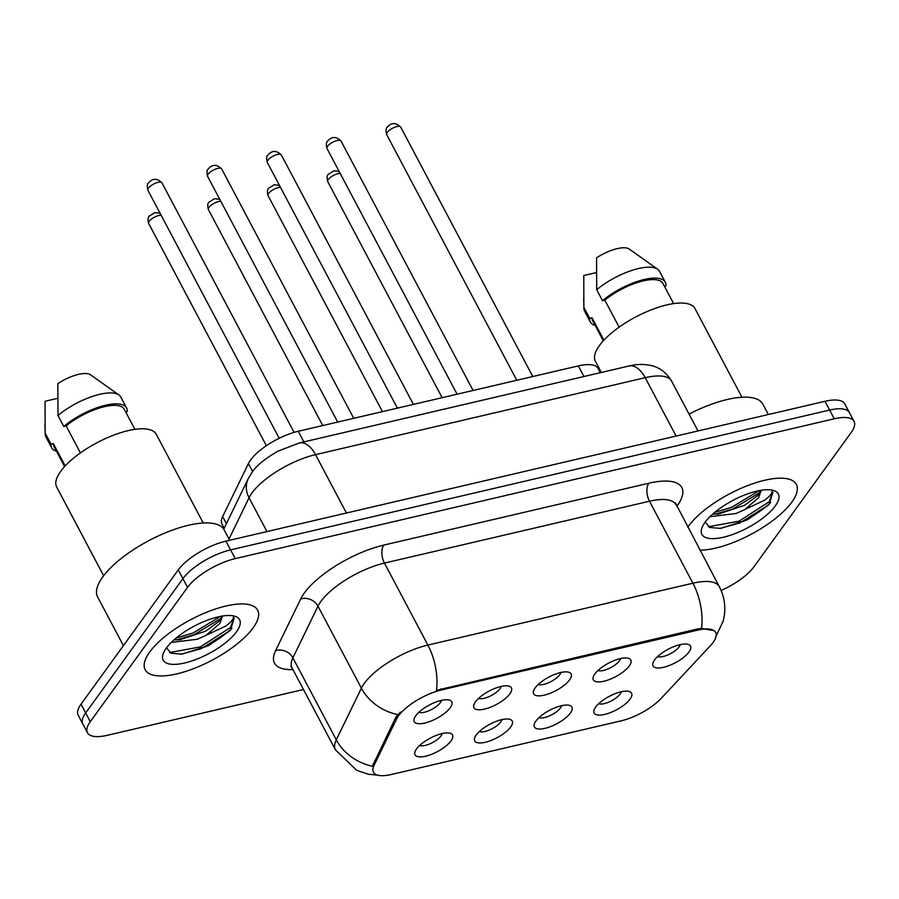 <?xml version="1.0" encoding="UTF-8"?>
<svg xmlns="http://www.w3.org/2000/svg" width="899" height="899" viewBox="0 0 899 899"><rect width="100%" height="100%" fill="white"/><g stroke="black" fill="none" stroke-linecap="round" stroke-linejoin="round"><path stroke-width="1.35" d="M510.699 726.954A21.216 7.641 -27.9 0 1 487.359 741.731A21.216 7.641 -27.9 0 1 474.796 737.528A21.216 7.641 -27.9 0 1 476.223 735A21.216 7.641 -27.9 0 1 492.124 723.111A21.216 7.641 -27.9 0 1 509.385 719.211A21.216 7.641 -27.9 0 1 510.699 726.954M479.347 731.55A13.26 4.776 152.1 0 0 490.135 729.662A13.26 4.776 152.1 0 0 500.765 721.908A13.26 4.776 152.1 0 0 501.867 719.616M570.393 713.019A21.216 7.641 -27.9 0 1 547.053 727.797A21.216 7.641 -27.9 0 1 534.478 723.594A21.216 7.641 -27.9 0 1 535.916 721.065A21.216 7.641 -27.9 0 1 551.806 709.176A21.216 7.641 -27.9 0 1 569.067 705.288A21.216 7.641 -27.9 0 1 570.393 713.019M539.04 717.616A13.26 4.776 152.1 0 0 549.828 715.728A13.26 4.776 152.1 0 0 560.459 707.974A13.26 4.776 152.1 0 0 561.56 705.681M630.087 699.085A21.216 7.641 -27.9 0 1 606.735 713.873A21.216 7.641 -27.9 0 1 594.172 709.659A21.216 7.641 -27.9 0 1 595.61 707.131A21.216 7.641 -27.9 0 1 611.5 695.242A21.216 7.641 -27.9 0 1 628.761 691.353A21.216 7.641 -27.9 0 1 630.087 699.085M598.723 703.681A13.26 4.776 152.1 0 0 609.511 701.793A13.26 4.776 152.1 0 0 620.141 694.039A13.26 4.776 152.1 0 0 621.254 691.758M451.017 740.888A21.216 7.641 -27.9 0 1 427.666 755.666A21.216 7.641 -27.9 0 1 415.102 751.463A21.216 7.641 -27.9 0 1 416.54 748.934A21.216 7.641 -27.9 0 1 432.43 737.045A21.216 7.641 -27.9 0 1 449.691 733.146A21.216 7.641 -27.9 0 1 451.017 740.888M419.653 745.473A13.26 4.776 152.1 0 0 430.452 743.597A13.26 4.776 152.1 0 0 441.083 735.832A13.26 4.776 152.1 0 0 442.184 733.55M509.924 693.77A21.216 7.641 -27.9 0 1 486.584 708.558A21.216 7.641 -27.9 0 1 474.02 704.355A21.216 7.641 -27.9 0 1 475.447 701.827A21.216 7.641 -27.9 0 1 491.348 689.926A21.216 7.641 -27.9 0 1 508.609 686.038A21.216 7.641 -27.9 0 1 509.924 693.77M478.571 698.366A13.26 4.776 152.1 0 0 489.359 696.478A13.26 4.776 152.1 0 0 499.99 688.724A13.26 4.776 152.1 0 0 501.091 686.443M569.618 679.846A21.216 7.641 -27.9 0 1 546.277 694.624A21.216 7.641 -27.9 0 1 533.703 690.421A21.216 7.641 -27.9 0 1 535.141 687.892A21.216 7.641 -27.9 0 1 551.031 675.992A21.216 7.641 -27.9 0 1 568.292 672.104A21.216 7.641 -27.9 0 1 569.618 679.846M538.265 684.431A13.26 4.776 152.1 0 0 549.053 682.543A13.26 4.776 152.1 0 0 559.684 674.789A13.26 4.776 152.1 0 0 560.785 672.508M629.311 665.912A21.216 7.641 -27.9 0 1 605.96 680.689A21.216 7.641 -27.9 0 1 593.396 676.486A21.216 7.641 -27.9 0 1 594.835 673.958A21.216 7.641 -27.9 0 1 610.724 662.069A21.216 7.641 -27.9 0 1 627.985 658.169A21.216 7.641 -27.9 0 1 629.311 665.912M597.947 670.497A13.26 4.776 152.1 0 0 608.747 668.609A13.26 4.776 152.1 0 0 619.366 660.855A13.26 4.776 152.1 0 0 620.479 658.574M688.994 651.977A21.216 7.641 -27.9 0 1 665.653 666.755A21.216 7.641 -27.9 0 1 653.079 662.552A21.216 7.641 -27.9 0 1 654.517 660.023A21.216 7.641 -27.9 0 1 670.418 648.134A21.216 7.641 -27.9 0 1 687.679 644.235A21.216 7.641 -27.9 0 1 688.994 651.977M657.641 656.562A13.26 4.776 152.1 0 0 668.429 654.686A13.26 4.776 152.1 0 0 679.06 646.92A13.26 4.776 152.1 0 0 680.161 644.639M450.242 707.704A21.216 7.641 -27.9 0 1 426.901 722.493A21.216 7.641 -27.9 0 1 414.327 718.29A21.216 7.641 -27.9 0 1 415.765 715.761A21.216 7.641 -27.9 0 1 431.655 703.861A21.216 7.641 -27.9 0 1 448.916 699.973A21.216 7.641 -27.9 0 1 450.242 707.704M418.878 712.3A13.26 4.776 152.1 0 0 429.677 710.412A13.26 4.776 152.1 0 0 440.308 702.658A13.26 4.776 152.1 0 0 441.409 700.377M224.166 528.219L221.986 524.095A39.77 14.317 -27.9 0 1 222.637 516.599L248.382 463.603A39.77 14.317 -27.9 0 1 250.563 460.041A39.77 14.317 -27.9 0 1 298.243 431.284L578.327 365.904A39.77 14.317 -27.9 0 1 598.127 368.5L600.341 372.68M396.549 719.065A35.791 12.889 -27.9 0 1 398.504 715.851A35.791 12.889 -27.9 0 1 441.409 689.971L697.838 630.12A35.791 12.889 -27.9 0 1 715.66 632.447A35.791 12.889 -27.9 0 1 710.266 645.83L661.147 698.411A35.791 12.889 -27.9 0 1 621.074 720.863L391.256 774.511A35.791 12.889 -27.9 0 1 373.433 772.185A35.791 12.889 -27.9 0 1 374.018 765.431L396.549 719.065L395.706 717.481L400.403 712.064M149.683 652.011A63.638 22.913 152.1 0 0 145.155 669.721A63.638 22.913 152.1 0 0 194.117 668.44A63.638 22.913 152.1 0 0 253.113 627.862A63.638 22.913 152.1 0 0 257.642 610.163A63.638 22.913 152.1 0 0 208.68 611.444A63.638 22.913 152.1 0 0 149.683 652.011A63.638 22.913 152.1 0 0 145.155 669.721A63.638 22.913 152.1 0 0 194.117 668.44A63.638 22.913 152.1 0 0 253.113 627.862A63.638 22.913 152.1 0 0 257.642 610.163A63.638 22.913 152.1 0 0 208.68 611.444A63.638 22.913 152.1 0 0 149.683 652.011M688.398 526.263A63.638 22.913 152.1 0 0 687.78 527.129A63.638 22.913 152.1 0 1 688.398 526.263A63.638 22.913 152.1 0 1 747.395 485.696A63.638 22.913 152.1 0 1 796.357 484.404A63.638 22.913 152.1 0 0 747.395 485.696A63.638 22.913 152.1 0 0 688.398 526.263M699.995 550.199A63.638 22.913 152.1 0 0 791.828 502.114A63.638 22.913 152.1 0 0 796.357 484.404A63.638 22.913 152.1 0 1 791.828 502.114A63.638 22.913 152.1 0 1 699.995 550.199M377.794 775.174L368.309 774.219L356.768 770.364L335.417 749.833A53.03 19.093 -27.9 0 1 336.293 739.832L361.398 688.162A53.03 19.093 -27.9 0 1 364.297 683.409A53.03 19.093 -27.9 0 1 427.868 645.077A46.4 25.565 76.9 0 1 436.487 690.308L697.276 629.042L701.535 628.446L714.132 630.693M711.738 527.106A53.03 19.093 -27.9 0 1 709.85 527.533M173.035 652.854A53.03 19.093 -27.9 0 1 171.147 653.281M87.461 732.741L78.202 715.244A39.77 14.317 152.1 0 1 81.034 704.175L178.272 569.887A39.77 14.317 152.1 0 1 225.952 541.142L824.99 401.302A39.77 14.317 152.1 0 1 844.79 403.898L849.42 412.641A39.77 14.317 152.1 0 0 829.62 410.056L230.582 549.885A39.77 14.317 152.1 0 0 182.902 578.641L85.663 712.929A39.77 14.317 152.1 0 0 82.832 723.987A39.77 14.317 152.1 0 1 85.663 712.929L182.902 578.641A39.77 14.317 152.1 0 1 230.582 549.885L829.62 410.056A39.77 14.317 152.1 0 1 849.42 412.641L854.05 421.384A39.77 14.317 152.1 0 0 834.25 418.799L235.212 558.627A39.77 14.317 152.1 0 0 187.531 587.384L90.293 721.672A39.77 14.317 152.1 0 0 87.461 732.741A39.77 14.317 152.1 0 0 107.262 735.326L303.491 689.522M701.535 628.446A46.4 25.565 -103.1 0 0 692.904 583.204L427.868 645.077L384.457 563.089A53.03 19.093 152.1 0 0 320.887 601.42A53.03 19.093 152.1 0 0 317.988 606.184L292.883 657.854L336.293 739.832A46.4 38.848 25.9 0 0 372.422 766.195L395.706 717.481M721.099 590.452A39.77 14.317 152.1 0 0 753.98 566.741L851.218 432.453A39.77 14.317 152.1 0 0 854.05 421.384M229.65 540.277L224.154 529.916A71.594 25.779 152.1 0 0 169.079 531.365A71.594 25.779 152.1 0 0 102.711 577.001A71.594 25.779 152.1 0 0 97.609 596.925L123.41 645.651M203.241 523.004L156.28 434.296A56.345 20.284 152.1 0 0 112.926 435.431A56.345 20.284 152.1 0 0 60.694 471.357A56.345 20.284 152.1 0 0 56.682 487.033L103.643 575.731M171.237 642.437L197.375 639.245L206.051 635.368L219.974 623.322L222.48 616.029M222.053 616.096L218.951 621.411L205.669 631.177L179.733 639.773L173.979 639.863M166.54 647.774L171.024 653.236L181.98 654.157L208.579 645.628L230.436 630.323L234.133 618.231L233.38 617.164C233.583 619.242 230.976 622.243 225.559 626.165L207.13 634.761M166.27 648.134A43.231 15.564 152.1 0 0 163.348 653.292A43.231 15.564 152.1 0 0 188.959 661.855A43.231 15.564 152.1 0 0 236.527 631.739A43.231 15.564 152.1 0 0 233.841 615.972A43.231 15.564 152.1 0 0 198.657 623.906A43.231 15.564 152.1 0 0 166.27 648.134M65.189 465.952L53.333 443.567A39.77 14.317 152.1 0 0 53.962 446.477L64.604 466.581M57.626 398.347L45.062 401.28L45.164 434.071A42.422 15.272 152.1 0 0 45.838 436.79L51.625 447.724A42.422 15.272 152.1 0 0 56.457 451.174M53.333 443.567L50.985 444.117L45.197 433.183A42.422 15.272 152.1 0 0 45.164 434.071M45.197 433.183L44.95 424.126M50.985 444.117A42.422 15.272 152.1 0 0 51.625 447.724M134.906 429.351L124.264 409.259A39.77 14.317 152.1 0 0 66.133 425.89L80.427 452.905M125.714 411.989L127.253 411.63A42.422 15.272 152.1 0 0 126.613 408.011L120.826 397.088A42.422 15.272 152.1 0 0 118.949 394.998L90.541 374.804A26.521 9.541 152.1 0 0 57.851 383.603L57.986 415.507L63.773 426.441L66.133 425.89M118.949 394.998A42.422 15.272 152.1 0 0 57.986 415.507M126.613 408.011A42.422 15.272 152.1 0 0 101.418 406.326A42.422 15.272 152.1 0 0 63.773 426.441M234.066 618.096L230.492 627.491L200.32 646.932L169.585 652.528M220.491 616.377L192.97 633.042L176.013 638.121M230.436 630.323L201.241 648.662L180.98 654.247M221.3 618.22L193.892 634.784L176.418 639.953M768.353 414.529L762.869 404.168A71.594 25.779 152.1 0 0 689.061 414.091M741.956 397.246L694.983 308.548A56.345 20.284 152.1 0 0 651.64 309.683A56.345 20.284 152.1 0 0 599.397 345.598A56.345 20.284 152.1 0 0 595.396 361.274L601.307 372.456M709.952 516.678L736.079 513.498L744.765 509.621L758.677 497.574L761.183 490.281M760.756 490.348L757.666 495.652L744.383 505.429L718.447 514.014L712.693 514.116M705.243 522.027L709.738 527.488L720.695 528.41L747.283 519.88L769.139 504.564L772.848 492.483L772.084 491.416C772.286 493.484 769.679 496.484 764.262 500.406L745.833 509.003M704.985 522.386A43.231 15.564 152.1 0 0 702.052 527.544A43.231 15.564 152.1 0 0 727.673 536.107A43.231 15.564 152.1 0 0 775.241 505.991A43.231 15.564 152.1 0 0 772.544 490.213A43.231 15.564 152.1 0 0 737.371 498.147A43.231 15.564 152.1 0 0 704.985 522.386M603.892 340.193L592.048 317.808A39.77 14.317 152.1 0 0 592.677 320.729L603.319 340.822M596.34 272.588L583.766 275.521L583.867 308.312A42.422 15.272 152.1 0 0 584.541 311.043L590.328 321.966A42.422 15.272 152.1 0 0 595.16 325.427M592.048 317.808L589.688 318.358L583.901 307.424A42.422 15.272 152.1 0 0 583.867 308.312M583.901 307.424L583.665 298.367M589.688 318.358A42.422 15.272 152.1 0 0 590.328 321.966M673.621 303.604L662.979 283.511A39.77 14.317 152.1 0 0 604.836 300.142L619.141 327.157M664.417 286.23L665.957 285.871A42.422 15.272 152.1 0 0 665.316 282.264L659.529 271.329A42.422 15.272 152.1 0 0 657.663 269.25L629.255 249.057A26.521 9.541 152.1 0 0 596.565 257.856L596.7 289.759L602.487 300.693L604.836 300.142M657.663 269.25A42.422 15.272 152.1 0 0 596.7 289.759M665.316 282.264A42.422 15.272 152.1 0 0 640.133 280.578A42.422 15.272 152.1 0 0 602.487 300.693M772.769 492.349L769.207 501.743L739.034 521.173L708.3 526.769M759.194 490.629L731.685 507.294L714.727 512.374M769.139 504.564L739.956 522.915L719.694 528.5M760.003 492.461L732.606 509.025L715.132 514.206M252.619 471.604L248.382 463.603M697.838 630.12L697.276 629.042M374.018 765.431L373.186 763.847M441.409 689.971L440.847 688.904M303.851 441.892L298.243 431.284M226.379 523.668L222.637 516.599M583.945 376.512L578.327 365.904M648.831 483.224A13.26 7.304 -103.1 0 0 649.494 501.226L384.457 563.089A13.26 7.304 -103.1 0 1 383.783 545.097L648.831 483.224A66.29 23.868 -27.9 0 1 677.104 505.991A66.29 23.868 -27.9 0 1 676.812 506.407M675.891 504.676A53.03 19.093 152.1 0 0 649.494 501.226L692.904 583.204A53.03 19.093 -27.9 0 1 719.301 586.665L675.407 502.912M397.785 714.581A46.4 38.848 25.9 0 1 361.398 688.162L317.988 606.184A13.26 11.103 -154.1 0 0 300.693 598.959A66.29 23.868 -27.9 0 1 383.783 545.097M292.928 669.575A66.29 23.868 -27.9 0 1 275.6 650.629L300.693 598.959M834.25 418.799L824.99 401.302M235.212 558.627L225.952 541.142M187.531 587.384L178.272 569.887M90.293 721.672L81.034 704.175M275.6 650.629A13.26 11.103 -154.1 0 1 292.883 657.854A53.03 19.093 152.1 0 0 292.018 667.845L290.827 666.451M676.115 436.06L645.212 377.692A26.521 14.609 -103.1 0 0 628.952 366.005C636.177 364.106 643.583 363.96 651.168 365.556C655.416 366.432 664.934 369.691 671.609 381.154A53.03 19.093 152.1 0 0 645.212 377.692L315.527 454.647A53.03 19.093 152.1 0 0 251.956 492.978A53.03 19.093 152.1 0 0 249.057 497.743L266.969 531.567M346.43 513.014L315.527 454.647A26.521 14.609 -103.1 0 0 299.266 442.971L628.952 366.005M223.716 529.163L248.203 478.74A26.521 22.194 25.9 0 0 249.057 497.743L228.987 539.052M148.481 188.093A7.956 2.866 152.1 0 0 147.919 190.307C146.93 186.374 147.121 183.913 148.504 182.947C152.583 178.137 157.078 178.114 161.977 182.868A7.956 2.866 152.1 0 0 155.864 183.025A7.956 2.866 152.1 0 0 148.481 188.093M161.146 215.277A7.956 2.866 152.1 0 0 149.256 221.278A7.956 2.866 152.1 0 0 148.695 223.491L266.362 445.724M208.175 174.159A7.956 2.866 152.1 0 0 207.613 176.373C206.613 172.439 206.804 169.978 208.197 169.012C212.265 164.214 216.76 164.18 221.671 168.933A7.956 2.866 152.1 0 0 215.546 169.091A7.956 2.866 152.1 0 0 208.175 174.159M267.868 160.224A7.956 2.866 152.1 0 0 267.295 162.438C266.306 158.505 266.497 156.055 267.88 155.089C271.959 150.279 276.454 150.245 281.365 154.999A7.956 2.866 152.1 0 0 275.24 155.156A7.956 2.866 152.1 0 0 267.868 160.224M327.551 146.301A7.956 2.866 152.1 0 0 326.989 148.504C325.989 144.57 326.191 142.121 327.573 141.154C331.652 136.345 336.136 136.311 341.047 141.064A7.956 2.866 152.1 0 0 334.934 141.222A7.956 2.866 152.1 0 0 327.551 146.301M387.244 132.367A7.956 2.866 152.1 0 0 386.682 134.58C385.682 130.636 385.873 128.186 387.255 127.22C391.335 122.41 395.83 122.376 400.74 127.13A7.956 2.866 152.1 0 0 394.616 127.287A7.956 2.866 152.1 0 0 387.244 132.367M220.828 201.342A7.956 2.866 152.1 0 0 208.95 207.343A7.956 2.866 152.1 0 0 208.388 209.557L322.752 425.564M280.522 187.408A7.956 2.866 152.1 0 0 268.644 193.409A7.956 2.866 152.1 0 0 268.071 195.622L382.446 411.63M340.204 173.473A7.956 2.866 152.1 0 0 328.326 179.474A7.956 2.866 152.1 0 0 327.764 181.688L442.139 397.695M204.961 647.066A53.03 19.093 152.1 0 0 231.964 628.232M743.664 521.308A53.03 19.093 152.1 0 0 770.668 502.485M715.402 637.436L723.167 621.243L724.291 615.815C725.729 605.589 724.077 595.88 719.301 586.665M335.417 749.833L292.018 667.845M248.203 478.74L252.035 472.402C256.361 465.693 265.036 458.591 278.061 451.118L299.266 442.971M671.609 381.154L697.984 430.958M147.919 190.307L279.218 438.285M161.977 182.868L294.097 432.397M160.101 213.31L154.864 212.569L149.279 216.131C147.897 217.097 147.706 219.547 148.695 223.491M207.613 176.373L337.698 422.081M221.671 168.933L353.723 418.338M267.295 162.438L397.392 408.146M281.365 154.999L413.416 404.404M326.989 148.504L457.085 394.212M341.047 141.064L473.099 390.469M386.682 134.58L516.768 380.277M400.74 127.13L532.792 376.535M219.783 199.376L214.546 198.645L208.973 202.196C207.579 203.163 207.388 205.613 208.388 209.557M279.477 185.441L274.24 184.711L268.655 188.262C267.273 189.228 267.082 191.678 268.071 195.622M339.159 171.507L333.934 170.776L328.349 174.327C326.966 175.294 326.764 177.744 327.764 181.688"/></g></svg>
